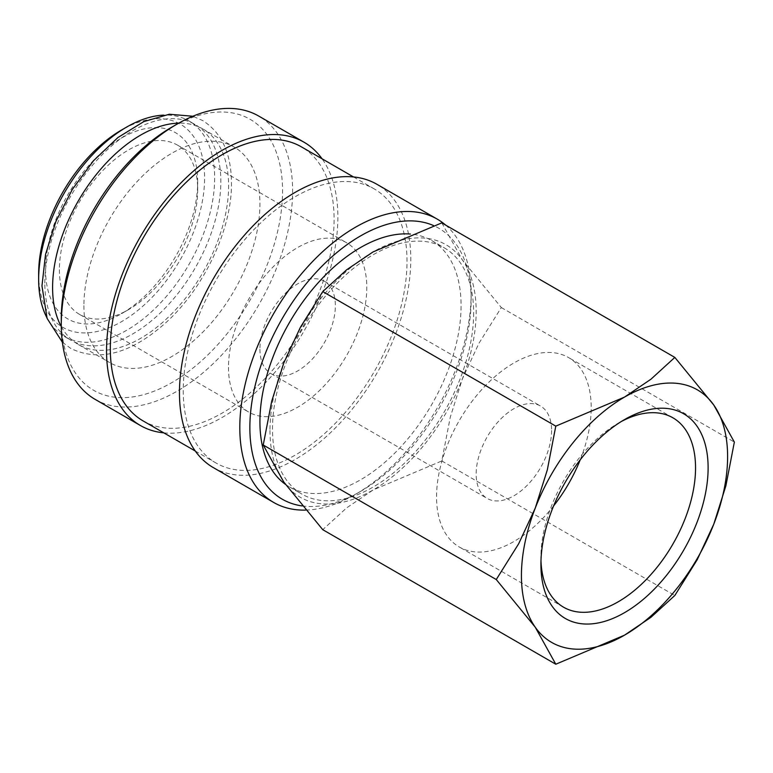 <?xml version="1.0" encoding="UTF-8"?>
<svg xmlns="http://www.w3.org/2000/svg" width="773" height="773" viewBox="0 0 773 773"><rect width="100%" height="100%" fill="white"/><g stroke="black" fill="none" stroke-linecap="round" stroke-linejoin="round"><path stroke-width="0.58" stroke-dasharray="3.87 2.9" d="M44.824 283.073A124.463 71.86 -60 0 1 99.157 157.818A124.463 71.86 -60 0 1 195.057 124.472A124.463 71.86 -60 0 1 220.836 181.452A124.463 71.86 -60 0 1 166.514 306.697A124.463 71.86 -60 0 1 70.604 340.043A124.463 71.86 -60 0 1 44.824 283.073M285.43 484.333A142.242 82.122 120 0 0 289.382 486.884A142.242 82.122 120 0 0 398.994 448.775A142.242 82.122 120 0 0 461.075 305.635A142.242 82.122 120 0 0 431.614 240.519A142.242 82.122 120 0 0 410.366 234.055M473.646 312.891A142.242 82.122 -60 0 1 411.565 456.031A142.242 82.122 -60 0 1 301.953 494.14A142.242 82.122 -60 0 1 272.492 429.025A142.242 82.122 -60 0 1 334.583 285.884A142.242 82.122 -60 0 1 444.195 247.775A142.242 82.122 -60 0 1 473.646 312.891M305.673 510.093A163.576 94.441 120 0 0 355.474 494.353A163.576 94.441 120 0 0 471.134 294.02A163.576 94.441 120 0 0 445.635 225.078M302.204 505.938A156.465 90.335 120 0 0 360.498 491.454A156.465 90.335 120 0 0 471.134 299.827L471.134 294.02M213.338 467.617A163.576 94.441 120 0 0 339.386 423.797A163.576 94.441 120 0 0 410.792 259.177A163.576 94.441 120 0 0 376.915 184.293M143.082 420.899A158.243 91.359 120 0 0 265.023 378.509A158.243 91.359 120 0 0 334.1 219.261A158.243 91.359 120 0 0 301.325 146.822M183.23 390.558A158.243 91.359 120 0 0 216.005 462.998A158.243 91.359 120 0 0 337.946 420.609A158.243 91.359 120 0 0 407.013 261.361A158.243 91.359 120 0 0 374.248 188.921A158.243 91.359 120 0 0 252.307 231.311A158.243 91.359 120 0 0 183.23 390.558M95.156 399.39A163.576 94.441 120 0 0 221.204 355.561A163.576 94.441 120 0 0 292.609 190.95A163.576 94.441 120 0 0 258.733 116.066M163.799 432.861A163.576 94.441 120 0 0 279.749 366.489A163.576 94.441 120 0 0 337.869 217.078A163.576 94.441 120 0 0 322.041 158.774M61.28 318.698A156.465 90.335 120 0 0 171.915 382.577A156.465 90.335 120 0 0 282.551 190.95A156.465 90.335 120 0 0 171.915 127.072M61.299 326.593A124.463 71.86 120 0 0 78.363 344.526A124.463 71.86 120 0 0 174.273 311.181A124.463 71.86 120 0 0 228.605 185.935A124.463 71.86 120 0 0 202.826 128.956A124.463 71.86 120 0 0 178.756 123.139M83.909 305.635A124.463 71.86 120 0 0 109.689 362.605A124.463 71.86 120 0 0 205.599 329.269A124.463 71.86 120 0 0 259.921 204.014A124.463 71.86 120 0 0 234.142 147.034A124.463 71.86 120 0 0 138.241 180.38A124.463 71.86 120 0 0 83.909 305.635M38.65 273.7A117.351 67.753 120 0 0 121.632 321.607A117.351 67.753 120 0 0 204.603 177.887A117.351 67.753 120 0 0 121.622 129.98M46.776 317.461A124.463 71.86 120 0 0 64.43 336.477A124.463 71.86 120 0 0 160.33 303.132A124.463 71.86 120 0 0 214.662 177.887A124.463 71.86 120 0 0 188.883 120.907A124.463 71.86 120 0 0 163.586 115.129M269.98 430.484A145.797 84.18 120 0 0 283.788 482.023A145.797 84.18 120 0 0 373.069 490.005A145.797 84.18 120 0 0 462.351 378.934A145.797 84.18 120 0 0 476.168 311.442A145.797 84.18 120 0 0 462.351 259.892A145.797 84.18 120 0 0 373.069 251.921A145.797 84.18 120 0 0 283.788 362.981A145.797 84.18 120 0 0 269.98 430.484M441.798 222.875L462.351 259.892L501.319 307.548L478.951 343.289L462.351 378.934L450.273 417.188L441.798 460.95L373.069 490.005L346.662 507.861L322.756 529.679M540.974 560.667A109.341 63.135 -60 0 1 540.916 557.14A109.341 63.135 -60 0 1 618.236 423.227A109.341 63.135 -60 0 1 621.308 421.517M553.623 505.89A109.341 63.135 -60 0 1 459.21 546.955A109.341 63.135 -60 0 1 436.561 496.894A109.341 63.135 -60 0 1 484.294 386.858A109.341 63.135 -60 0 1 568.551 357.561A109.341 63.135 -60 0 1 591.2 407.613A109.341 63.135 -60 0 1 580.204 459.858M540.916 557.14L540.916 564.396M259.921 349.183A53.337 30.794 120 0 0 270.965 373.601A53.337 30.794 120 0 0 312.07 359.31A53.337 30.794 120 0 0 335.356 305.635A53.337 30.794 120 0 0 324.312 281.217A53.337 30.794 120 0 0 283.208 295.508A53.337 30.794 120 0 0 259.921 349.183M551.593 430.484A53.337 30.794 -60 0 1 528.317 484.159A53.337 30.794 -60 0 1 487.212 498.45A53.337 30.794 -60 0 1 476.168 474.033A53.337 30.794 -60 0 1 499.445 420.348A53.337 30.794 -60 0 1 540.549 406.067A53.337 30.794 -60 0 1 551.593 430.484M59.395 269.7A97.785 56.458 120 0 0 79.648 314.466A97.785 56.458 120 0 0 128.54 309.625A97.785 56.458 120 0 0 197.685 189.858A97.785 56.458 120 0 0 177.432 145.092A97.785 56.458 120 0 0 102.084 171.297A97.785 56.458 120 0 0 59.395 269.7M228.489 367.33A97.785 56.458 120 0 0 248.742 412.096A97.785 56.458 120 0 0 324.1 385.901A97.785 56.458 120 0 0 366.789 287.488A97.785 56.458 120 0 0 346.536 242.722A97.785 56.458 120 0 0 271.178 268.917A97.785 56.458 120 0 0 228.489 367.33M197.685 181.877A107.573 62.101 120 0 0 121.632 137.961A107.573 62.101 120 0 0 45.568 269.7A107.573 62.101 120 0 0 121.632 313.616A107.573 62.101 120 0 0 197.685 181.877L197.685 189.858M501.319 307.548L734.35 442.088M441.798 460.95L674.829 595.49M471.134 299.827A156.465 90.335 120 0 0 433.537 225.571M62.381 342.246L70.894 348.507C99.698 362.324 131.623 353.474 166.649 321.954C204.449 287.421 232.006 228.634 231.465 183.085C231.272 153.354 221.629 132.483 202.536 120.491L192.864 116.25M289.382 486.884L301.953 494.14M360.498 491.454L355.474 494.353M195.289 451.036L216.005 462.998M78.363 344.526L109.689 362.605M672.906 417.807L568.551 357.561M618.236 423.227L624.516 419.594M270.965 373.601L487.212 498.45M79.648 314.466L248.742 412.096M128.54 309.625L121.632 313.616M64.43 336.477L70.604 340.043M188.883 120.907L195.057 124.472M177.432 145.092L346.536 242.722M324.312 281.217L540.549 406.067M563.556 607.201L459.21 546.955M202.826 128.956L234.142 147.034M353.532 176.959L374.248 188.921M431.614 240.519L444.195 247.775"/><path stroke-width="1.16" d="M410.366 234.055A142.242 82.122 120 0 0 259.921 421.768A142.242 82.122 120 0 0 285.43 484.333M445.635 225.078A163.576 94.441 120 0 0 437.257 219.136A163.576 94.441 120 0 0 311.21 262.965A163.576 94.441 120 0 0 239.804 427.575A163.576 94.441 120 0 0 273.681 502.46A163.576 94.441 120 0 0 305.673 510.093M433.537 225.571A156.465 90.335 120 0 0 314.891 273.642A156.465 90.335 120 0 0 249.863 427.575A156.465 90.335 120 0 0 302.204 505.938M437.257 219.136L376.915 184.293A163.576 94.441 120 0 0 250.858 228.122A163.576 94.441 120 0 0 179.462 392.732A163.576 94.441 120 0 0 213.338 467.617L273.681 502.46M353.532 176.959L301.325 146.822A158.243 91.359 120 0 0 179.384 189.211A158.243 91.359 120 0 0 110.307 348.459A158.243 91.359 120 0 0 143.082 420.899L195.289 451.036M322.041 158.774A163.576 94.441 120 0 0 303.992 142.193L258.733 116.066A163.576 94.441 120 0 0 176.94 124.173L171.915 127.072A156.465 90.335 120 0 0 61.28 318.698L61.28 324.505A163.576 94.441 120 0 0 95.156 399.39L140.415 425.517A163.576 94.441 120 0 0 163.799 432.861M303.992 142.193A163.576 94.441 120 0 0 177.945 186.022A163.576 94.441 120 0 0 106.539 350.633A163.576 94.441 120 0 0 140.415 425.517M178.756 123.139A124.463 71.86 120 0 0 52.593 287.546A124.463 71.86 120 0 0 61.299 326.593M163.586 115.129A124.463 71.86 120 0 0 126.656 127.072L121.622 129.98A117.351 67.753 120 0 0 38.65 273.7L38.65 279.507A124.463 71.86 120 0 0 46.776 317.461M496.266 579.537L535.235 627.193L555.787 664.22L624.516 635.174A145.797 84.18 120 0 0 713.798 524.104A145.797 84.18 120 0 0 727.606 456.611A145.797 84.18 120 0 0 713.798 405.062A145.797 84.18 120 0 0 624.516 397.09L555.787 426.136L547.313 469.897L535.235 508.151A145.797 84.18 120 0 0 521.427 575.653A145.797 84.18 120 0 0 535.235 627.193A145.797 84.18 120 0 0 624.516 635.174L650.934 617.318L674.829 595.49L697.198 559.749L713.798 524.104L725.876 485.85L734.35 442.088L713.798 405.062L674.829 357.406L650.934 379.234L624.516 397.09A145.797 84.18 120 0 0 535.235 508.151L518.644 543.805L496.266 579.537L263.235 445.006L271.709 401.235L283.788 362.981L300.388 327.337L322.756 291.595L346.662 269.777L373.069 251.921L441.798 222.875L674.829 357.406M555.787 664.22L322.756 529.679L283.788 482.023L263.235 445.006M621.308 421.517A109.341 63.135 -60 0 1 672.906 417.807A109.341 63.135 -60 0 1 695.545 467.858A109.341 63.135 -60 0 1 647.822 577.904A109.341 63.135 -60 0 1 563.556 607.201A109.341 63.135 -60 0 1 540.974 560.667M540.916 564.396A118.23 68.266 -60 0 1 624.516 419.594A118.23 68.266 -60 0 1 708.116 467.858A118.23 68.266 -60 0 1 624.516 612.67A118.23 68.266 -60 0 1 540.916 564.396M126.656 127.072A124.463 71.86 120 0 0 38.65 279.507M580.204 459.858A109.341 63.135 -60 0 1 553.623 505.89M322.756 291.595L555.787 426.136M176.94 124.173A163.576 94.441 120 0 0 61.28 324.505M192.864 116.25L169.345 114.24L143.778 121.622L117.931 137.526L93.543 160.697L72.353 189.375L55.936 221.416L45.53 254.414L41.964 285.923L47.105 318.408L62.381 342.246"/></g></svg>
